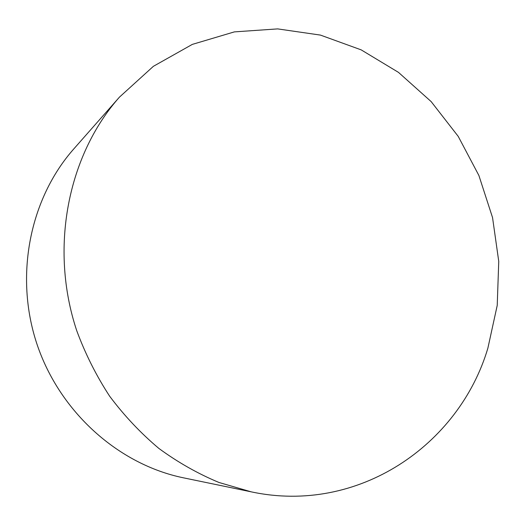 <?xml version="1.0" encoding="UTF-8"?>
<svg xmlns="http://www.w3.org/2000/svg" width="525" height="525" viewBox="0 0 525 525"><rect width="100%" height="100%" fill="white"/><g stroke="black" fill="none" stroke-linecap="round" stroke-linejoin="round"><path stroke-width="0.79" d="M487.869 348.2C459.126 445.049 358.299 514.795 251.173 491.833L218.991 482.482C197.932 473.714 177.896 462.361 158.878 448.435C140.674 433.132 124.268 415.734 109.666 396.231C96.285 375.729 85.312 353.889 76.748 330.724C49.232 248.213 67.797 155.387 119.444 97.138L153.385 66.314L192.327 44.389L234.367 31.887L277.659 28.895L320.46 35.096L361.193 49.875L398.482 72.378L431.15 101.594L458.213 136.369L478.885 175.475L492.548 217.606L498.75 261.391L497.221 305.412L487.869 348.2M251.173 491.833L183.566 477.848C118.676 464.566 59.732 412.243 36.927 344.013C14.182 275.756 29.886 198.522 73.789 148.929L119.444 97.138"/></g></svg>

